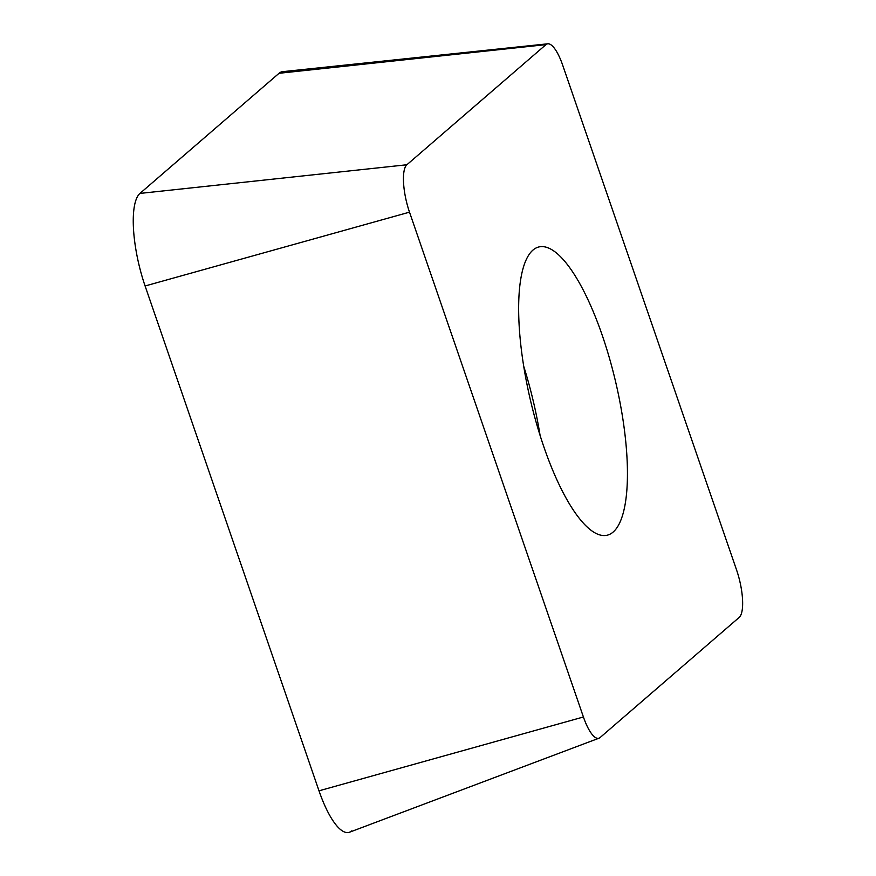 <?xml version="1.0" encoding="UTF-8"?>
<svg xmlns="http://www.w3.org/2000/svg" width="876" height="876" viewBox="0 0 876 876"><rect width="100%" height="100%" fill="white"/><g stroke="black" fill="none" stroke-linecap="round" stroke-linejoin="round"><path stroke-width="1.31" d="M547.807 43.8L282.641 71.657A69.708 20.498 76.7 0 0 279.05 73.288L139.952 193.421A69.708 20.498 76.7 0 0 145.098 285.981L319.006 790.82A69.708 20.498 76.7 0 0 336.11 825.006A69.708 20.498 76.7 0 0 349.557 832.2L599.053 738.172A35.686 10.49 -103.3 0 1 592.176 734.493A35.686 10.49 -103.3 0 1 583.416 716.995L409.508 212.156A35.686 10.49 -103.3 0 1 406.869 164.765L545.967 44.632A35.686 10.49 -103.3 0 1 547.807 43.8A35.686 10.49 -103.3 0 1 553.917 47.665A35.686 10.49 -103.3 0 1 562.677 65.163L736.585 570.002A35.686 10.49 -103.3 0 1 739.224 617.383L600.126 737.526A35.686 10.49 -103.3 0 1 599.053 738.172M580.197 519.457A148.121 43.559 76.7 0 0 607.178 535.214A148.121 43.559 76.7 0 0 623.066 420.294A148.121 43.559 76.7 0 0 565.896 262.701A148.121 43.559 76.7 0 0 538.915 246.944A148.121 43.559 76.7 0 0 523.027 361.865A148.121 43.559 76.7 0 0 580.197 519.457M286.759 72.456A69.708 20.498 76.7 0 0 279.05 73.288L139.952 193.421A69.708 20.498 76.7 0 0 145.098 285.981L319.006 790.82A69.708 20.498 76.7 0 0 336.11 825.006A69.708 20.498 76.7 0 0 351.637 830.93M319.006 790.82L583.416 716.995M409.508 212.156L145.098 285.981M139.952 193.421L406.869 164.765M545.967 44.632L279.05 73.288M523.728 366.31A148.121 43.559 -103.3 0 1 540.076 435.339"/></g></svg>
